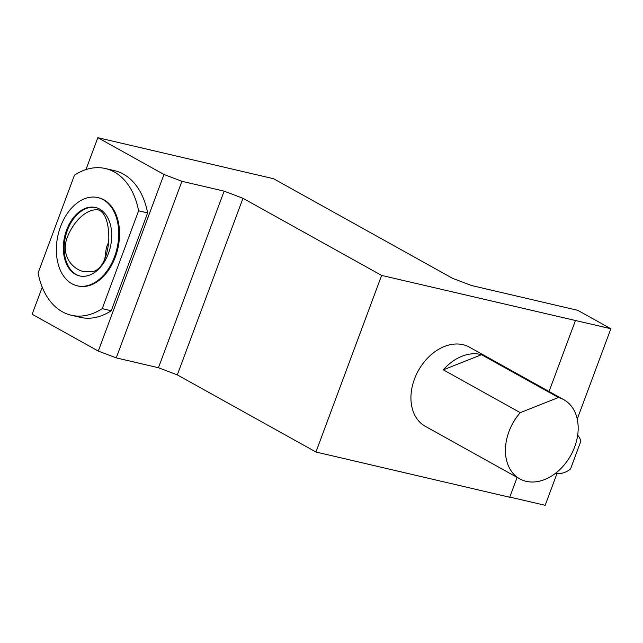 <?xml version="1.0" encoding="UTF-8"?>
<svg xmlns="http://www.w3.org/2000/svg" width="643" height="643" viewBox="0 0 643 643"><rect width="100%" height="100%" fill="white"/><g stroke="black" fill="none" stroke-linecap="round" stroke-linejoin="round"><path stroke-width="0.96" d="M104.769 259.209L106.416 247.314L108.546 242.451M93.066 271.475L84.056 271.667C73.656 269.738 60.442 256.758 67.041 237.838C73.286 221.795 85.929 208.686 98.082 209.827C106.4 212.447 108.595 225.814 108.828 236.72C108.876 249.524 104.399 268.814 93.066 271.475M97.832 197.586L98.652 197.779A45.299 30.245 103.1 0 1 103.989 199.844A45.299 30.245 103.1 0 1 116.704 252.884A45.299 30.245 103.1 0 1 78.052 286.006L77.232 285.814A45.299 30.245 103.1 0 1 58.079 234.824A45.299 30.245 103.1 0 1 97.832 197.586A45.299 30.245 103.1 0 1 103.169 199.651A45.299 30.245 103.1 0 1 115.885 252.699A45.299 30.245 103.1 0 1 77.232 285.814M102.221 308.648A75.311 50.275 103.1 0 1 71.228 315.231A75.311 50.275 103.1 0 1 38.098 272.978L74.484 175.137A75.311 50.275 103.1 0 1 105.476 168.554A75.311 50.275 103.1 0 1 138.607 210.808L102.221 308.648L111.255 310.754A75.311 50.275 103.1 0 1 80.254 317.337L71.228 315.231M138.607 210.808L147.641 212.913L111.255 310.754M105.476 168.554L114.51 170.66A75.311 50.275 103.1 0 1 147.641 212.913M577.679 435.118A22.65 16.565 -60.9 0 1 580.854 441.202L570.51 469.012A22.65 16.565 -60.9 0 1 555.568 473.256M443.308 369.846L481.519 354.695A45.299 33.131 119.1 0 0 443.308 369.846L520.259 412.653L558.462 397.503A45.299 33.131 -60.9 0 1 563.831 399.697A45.299 33.131 -60.9 0 1 574.649 446.957A45.299 33.131 -60.9 0 1 519.785 478.874A45.299 33.131 -60.9 0 1 520.259 412.653M481.519 354.695L558.462 397.503M563.831 399.697L469.334 347.132A45.299 33.131 119.1 0 0 418.36 370.609A45.299 33.131 119.1 0 0 425.288 426.309L519.785 478.874M42.221 287.196L32.15 314.266L98.299 351.07L116.246 357.878L158.451 367.732L177.307 374.877L315.946 452.005L509.722 497.256L517.117 477.387M509.803 497.055L545.176 505.318L557.007 473.505M224.126 191.14L242.974 198.293L381.612 275.413L610.85 328.734L577.776 310.328L471.528 285.516L452.672 278.371L273.54 178.722L97.824 137.682L163.973 174.478L181.921 181.286L224.126 191.14L158.451 367.732M116.246 357.878L181.921 181.286M98.299 351.07L163.973 174.478M85.961 169.583L97.824 137.682M577.245 419.099L610.85 328.734M549.058 391.483L575.397 320.664M315.946 452.005L381.612 275.413M177.307 374.877L242.974 198.293M79.957 276A35.132 23.453 103.1 0 1 67.411 230.242A35.132 23.453 103.1 0 1 95.928 207.585M99.657 209.088A35.132 23.453 103.1 0 1 109.519 250.223A35.132 23.453 103.1 0 1 79.539 275.911A35.132 23.453 103.1 0 1 64.694 236.367A35.132 23.453 103.1 0 1 95.518 207.488A35.132 23.453 103.1 0 1 99.657 209.088"/></g></svg>

